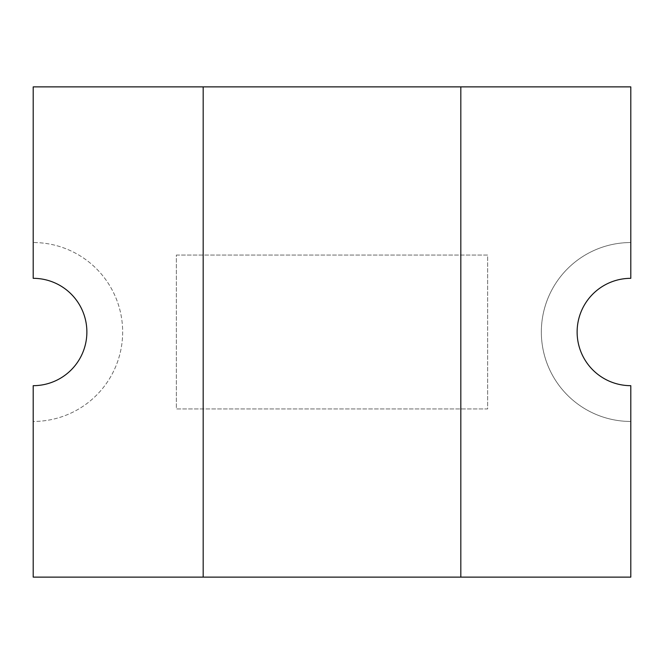 <?xml version="1.0" encoding="UTF-8"?>
<svg xmlns="http://www.w3.org/2000/svg" width="664" height="664" viewBox="0 0 664 664"><rect width="100%" height="100%" fill="white"/><g stroke="black" fill="none" stroke-linecap="round" stroke-linejoin="round"><path stroke-width="0.5" stroke-dasharray="3.32 2.49" d="M630.8 421.457A89.457 89.457 0 0 1 541.343 332A89.457 89.457 0 0 1 630.8 242.543L630.8 86.876L33.2 86.876L33.2 242.543A89.457 89.457 0 0 1 122.657 332A89.457 89.457 0 0 1 33.2 421.457L33.2 577.124L630.8 577.124L630.8 421.457A89.457 89.457 0 0 1 541.343 332A89.457 89.457 0 0 1 630.8 242.543L630.8 278.324A53.676 53.676 0 0 0 577.124 332A53.676 53.676 0 0 0 630.8 385.676L630.8 421.457M176.342 255.067L487.658 255.067L487.658 408.933L176.342 408.933L176.342 255.067L487.658 255.067L487.658 408.933L176.342 408.933L176.342 255.067M33.2 242.543L33.2 278.324A53.676 53.676 0 0 1 86.876 332A53.676 53.676 0 0 1 33.2 385.676L33.2 421.457A89.457 89.457 0 0 0 122.657 332A89.457 89.457 0 0 0 33.2 242.543M460.824 577.124L460.824 86.876M203.176 86.876L203.176 577.124"/><path stroke-width="1" d="M577.124 332A53.676 53.676 0 0 1 630.8 278.324L630.8 86.876L33.2 86.876L33.2 278.324A53.676 53.676 0 0 1 86.876 332A53.676 53.676 0 0 1 33.2 385.676L33.2 577.124L630.8 577.124L630.8 385.676A53.676 53.676 0 0 1 577.124 332M460.824 577.124L460.824 86.876M203.176 86.876L203.176 577.124"/></g></svg>
